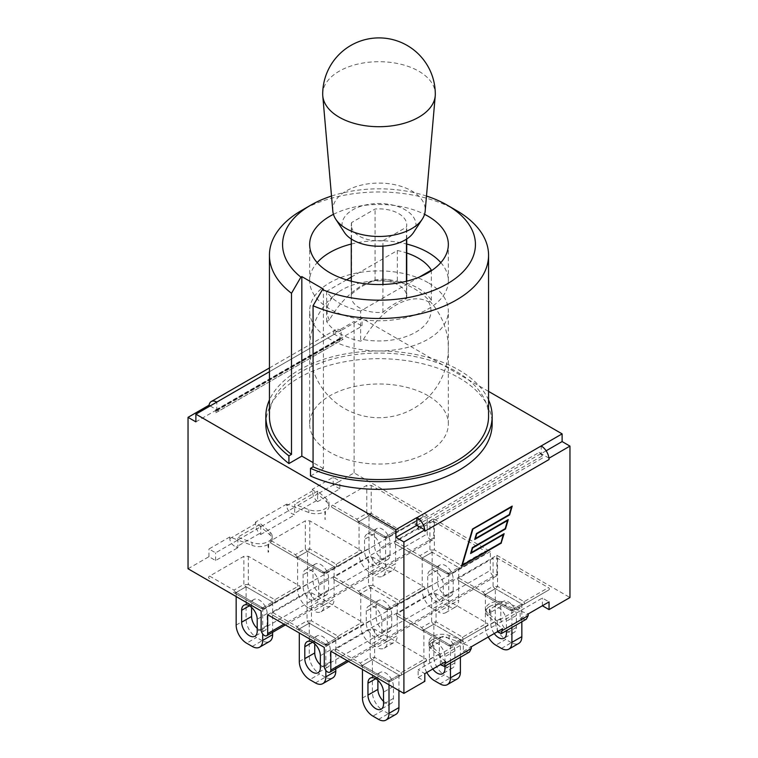 <?xml version="1.0" encoding="UTF-8"?>
<svg xmlns="http://www.w3.org/2000/svg" width="758" height="758" viewBox="0 0 758 758"><rect width="100%" height="100%" fill="white"/><g stroke="black" fill="none" stroke-linecap="round" stroke-linejoin="round"><path stroke-width="0.57" stroke-dasharray="3.79 2.84" d="M363.385 339.575A65.036 37.549 -60 0 1 428.611 301.921L431.349 300.339A55.476 32.026 0 0 0 397.353 280.706L394.615 282.289A65.036 37.549 120 0 0 384.893 279.285A65.036 37.549 120 0 0 329.389 319.952L326.651 321.534A55.476 32.026 0 0 0 360.647 341.157L363.385 339.575A52.008 30.026 180 0 0 415.782 332.165A52.008 30.026 180 0 0 428.611 301.921M419.401 277.04L360.647 310.96L360.647 341.157M431.349 270.142L431.349 300.339M351.267 277.125L397.353 250.519L397.353 280.706M360.647 310.96A55.476 32.026 180 0 1 326.651 291.337L346.51 279.873M326.651 291.337L326.651 321.534M428.033 282.63A69.338 40.032 0 0 0 352.461 273.951A69.338 40.032 0 0 0 309.662 310.932A69.338 40.032 0 0 0 379 350.963A69.338 40.032 0 0 0 448.338 310.932A69.338 40.032 0 0 0 428.033 282.63M488.559 399.959A113.16 65.33 0 0 0 379 350.982A113.16 65.33 0 0 0 269.441 399.959M488.559 416.313A109.559 63.255 0 0 0 379 353.067A109.559 63.255 0 0 0 269.441 416.313M265.84 424.016A113.16 65.33 180 0 1 379 358.686A113.16 65.33 180 0 1 492.16 424.016M397.353 250.519A55.476 32.026 180 0 1 406.733 253.001M440.834 262.619A69.338 40.032 180 0 1 448.338 280.735A69.338 40.032 180 0 1 379 320.776A69.338 40.032 180 0 1 309.662 280.735A69.338 40.032 180 0 1 317.166 262.619M351.267 244.048A69.338 40.032 180 0 1 406.733 244.048M329.389 319.952A52.008 30.026 180 0 1 338.333 292.209A52.008 30.026 180 0 1 394.615 282.289M428.033 395.704A69.338 40.032 0 0 0 352.461 387.035A69.338 40.032 0 0 0 309.662 424.016A69.338 40.032 0 0 0 379 464.048A69.338 40.032 0 0 0 448.338 424.016A69.338 40.032 0 0 0 428.033 395.704M456.468 210.497A109.559 63.255 0 0 0 301.532 210.497M331.511 196.047A96.427 55.675 180 0 1 426.489 196.047M333.444 214.325A69.338 40.032 180 0 1 424.556 214.325M310.496 476.024L323.401 468.577L323.401 289.063M323.401 468.577L313.073 462.607M344.407 232.422A36.981 21.347 180 0 1 352.849 209.776A36.981 21.347 180 0 1 399.059 206.943A36.981 21.347 180 0 1 413.593 232.422M382.923 240.731A27.733 16.013 180 0 1 351.267 224.88A27.733 16.013 180 0 1 351.541 222.615L375.077 209.028A27.733 16.013 180 0 1 406.733 224.88A27.733 16.013 180 0 1 406.459 227.144L382.923 240.731L382.923 246.104M322.7 94.2A56.3 32.509 180 0 1 339.186 71.214A56.3 32.509 180 0 1 400.546 64.174A56.3 32.509 180 0 1 435.3 94.2M332.828 211.122A46.229 26.691 180 0 1 346.311 190.902A46.229 26.691 180 0 1 397.761 185.388A46.229 26.691 180 0 1 425.172 211.122M351.541 294.218A65.69 37.928 -60 0 1 375.077 280.631A27.733 16.013 180 0 1 406.733 296.482A27.733 16.013 180 0 1 406.459 298.747A65.69 37.928 120 0 0 382.923 312.343A27.733 16.013 180 0 1 359.387 307.814A27.733 16.013 180 0 1 351.267 296.482A27.733 16.013 180 0 1 351.541 294.218L351.541 222.615M382.923 312.343L382.923 284.477M406.459 298.747L406.459 281.265M406.459 239.177L406.459 227.144M375.077 280.631L375.077 209.028M463.271 651.425L471.315 646.782L463.271 643.731L463.271 651.425L465.005 652.088L469.467 652.013M268.597 544.253L268.597 551.957L268.095 552.241L268.095 544.547L268.597 544.253A13.019 7.514 180 0 0 272.16 539.09A13.019 7.514 180 0 0 270.028 534.959L255.446 522.148L255.446 523.806C255.702 527.691 257.085 530.922 259.596 533.49L260.733 534.494L260.733 523.93L237.851 537.138L237.851 547.702L236.117 547.049C232.289 545.229 230.186 542.425 229.807 538.616L229.807 536.958L237.851 540.009L294.729 507.168L294.729 514.871L292.995 514.208C289.168 512.399 287.064 509.584 286.685 505.775L286.685 504.117L294.729 507.168L317.611 493.96L312.324 489.308L312.324 490.976C312.58 494.851 313.954 498.082 316.474 500.659L317.611 501.663L317.611 493.96L339.84 481.122L333.169 477.275L312.324 489.308M520.149 618.594L528.193 613.942L520.149 610.891L520.149 618.594L521.883 619.248L526.346 619.172M497.267 631.802L497.267 621.228L520.149 608.02L520.149 610.891L497.267 624.099L502.554 628.752M548.953 458.126L541.193 453.644L541.193 445.95M210.137 405.937L216.807 409.784L216.807 402.091M462.124 564.994L500.877 542.614L503.274 534.437M470.68 553.255L472.139 547.513L505.008 528.534L507.405 520.358M474.811 539.175L476.261 533.424L509.139 514.445L511.356 506.884M503.852 533.822L471.059 552.535M507.983 519.742L475.19 538.445M511.934 506.268L472.31 528.913L461.47 565.875M440.389 664.633L440.389 656.94L497.267 624.099L487.972 615.941A13.019 7.514 180 0 1 485.84 611.81A13.019 7.514 180 0 1 489.403 606.637L489.403 614.34L489.905 614.056L489.905 606.353A13.019 7.514 180 0 1 506.003 605.528L520.149 610.891L542.377 598.053L549.038 601.909M445.676 661.582L431.103 648.772A13.019 7.514 180 0 1 428.962 644.651A13.019 7.514 180 0 1 432.534 639.477L432.534 647.18L433.026 639.193A13.019 7.514 180 0 1 449.134 638.369L463.271 643.731L463.271 640.861L440.389 654.069L431.103 645.911A13.019 7.514 180 0 1 428.962 641.78A13.019 7.514 180 0 1 435.803 635.166A13.019 7.514 180 0 1 449.134 635.498L463.271 640.861M324.974 511.707L325.466 511.423L324.974 519.41L324.974 511.707A13.019 7.514 180 0 1 308.866 512.531L294.729 507.168L294.729 504.297L317.611 491.089L326.897 499.257A13.019 7.514 180 0 1 329.038 503.378A13.019 7.514 180 0 1 322.197 509.992A13.019 7.514 180 0 1 308.866 509.66L294.729 504.297M286.685 504.117L255.446 522.148M229.807 536.958L208.962 548.991L215.623 552.838L237.851 540.009L251.997 545.372L251.997 542.501L237.851 537.138M440.389 654.069L440.389 656.94L418.16 669.769L424.831 673.625L418.16 677.472L418.16 669.769M317.611 491.089L317.611 493.96L326.897 502.118A13.019 7.514 180 0 1 329.038 506.249A13.019 7.514 180 0 1 325.466 511.423M268.095 544.547A13.019 7.514 180 0 1 251.997 545.372M489.403 606.637L489.905 606.353M432.534 639.477L433.026 639.193M218.891 410.997A4.624 2.672 -120 0 0 216.589 410.77A4.624 2.672 -120 0 0 215.623 412.883L215.623 410.618A1.848 1.071 60 0 1 216.011 409.775A1.848 1.071 60 0 1 216.93 409.86L218.891 410.997L343.109 339.281L341.147 338.153L341.147 330.45L362.068 318.369L362.068 326.073L341.147 338.153L333.169 333.548L354.09 321.468L362.068 326.073M546.12 450.802L541.193 453.644M488.559 391.403L362.068 318.369M341.147 330.45L341.015 330.374A11.095 6.405 -120 0 0 335.472 329.825A11.095 6.405 -120 0 0 333.264 333.596A11.095 6.405 60 0 0 333.169 334.903L333.169 333.548M195.886 421.865L216.807 409.784M424.831 531.244A11.095 6.405 -120 0 0 424.736 529.842M209.047 405.312A11.095 6.405 -120 0 0 208.962 406.62L208.962 405.255M433.026 646.887A13.019 7.514 0 0 0 432.534 647.18M497.267 621.228L487.972 613.07A13.019 7.514 180 0 1 485.84 608.939A13.019 7.514 180 0 1 492.672 602.326A13.019 7.514 180 0 1 506.003 602.657L520.149 608.02M542.377 605.756L542.377 598.053M324.974 519.41A13.019 7.514 0 0 0 325.466 519.116M418.16 677.472L424.831 681.319M317.611 501.663L339.84 488.825L339.84 481.122M188.041 568.765L208.962 556.694L215.623 560.541L237.851 547.702M215.623 560.541L215.623 552.838M208.962 556.694L208.962 548.991M425.484 661.165L425.484 661.165C426.849 660.313 426.849 659.451 425.484 658.598L374.613 629.235L370.179 629.235L335.917 649.019C334.553 649.871 334.553 650.724 335.917 651.577L386.779 680.949L391.223 680.949L425.484 661.165L401.171 675.198A4.434 2.558 60 0 1 398.954 674.98A4.434 2.558 120 0 0 401.171 672.64A4.434 1.478 -120 0 1 401.171 675.198L391.223 680.949A4.434 4.434 180 0 1 386.779 680.949L360.23 665.609A4.434 1.478 120 0 1 360.23 663.051A4.434 2.558 -120 0 0 362.447 665.391L372.396 659.659L398.935 674.98L389.006 680.712L362.457 665.391L362.457 669.466M372.396 659.65L362.447 665.391L389.006 680.722A4.434 2.558 -120 0 0 391.223 680.949L391.223 680.949A4.434 4.434 0 0 1 386.779 680.949L386.779 680.949A4.434 2.558 120 0 0 389.006 680.722L398.954 674.98L372.396 659.65A4.434 2.558 60 0 1 370.179 657.3A4.434 1.478 180 0 0 374.613 657.3A4.434 2.558 -60 0 1 372.396 659.65L372.396 692.262A14.79 8.537 -120 0 0 382.856 710.388L372.917 716.12M335.917 651.577L360.23 665.609A4.434 2.558 -60 0 0 362.447 665.391M398.935 674.98L398.935 690.529M378.545 719.37L388.475 713.629A14.79 8.537 -120 0 0 395.875 714.368M388.475 713.629L382.856 710.388M383.51 701.273A11 6.348 -120 0 0 391.166 703.415A11 6.348 -120 0 0 393.449 698.383L393.449 686.454A11 6.348 -120 0 0 388.646 675.378A11 6.348 -120 0 0 380.165 672.431A11 6.348 -120 0 0 377.891 677.472L377.891 680.314M389.006 680.712L389.006 684.796M486.939 625.682L486.939 625.682C488.304 624.829 488.304 623.976 486.939 623.123L436.068 593.751L431.634 593.751L397.363 613.535C396.008 614.387 396.008 615.24 397.363 616.093L448.234 645.465L452.678 645.465L486.939 625.682L462.626 639.724A4.434 2.558 60 0 1 460.409 639.496A4.434 2.558 120 0 0 462.626 637.156A4.434 1.478 -120 0 1 462.626 639.724L452.678 645.465A4.434 4.434 180 0 1 448.234 645.465L421.675 630.135A4.434 1.478 120 0 1 421.675 627.567A4.434 2.558 -120 0 0 423.902 629.917L433.851 624.175L460.39 639.496L450.451 645.238L423.911 629.917L423.911 662.52L433.851 656.788A14.79 8.537 -120 0 0 444.311 674.904L434.372 680.646M433.851 624.166L423.902 629.917L450.451 645.248A4.434 2.558 -120 0 0 452.678 645.465L452.678 645.465A4.434 4.434 0 0 1 448.234 645.465L448.234 645.465A4.434 2.558 120 0 0 450.451 645.248L460.409 639.496L433.851 624.166A4.434 2.558 60 0 1 431.634 621.825A4.434 1.478 180 0 0 436.068 621.825A4.434 2.558 -60 0 1 433.851 624.166L433.851 656.788M397.363 616.093L421.675 630.135A4.434 2.558 -60 0 0 423.902 629.917M460.39 639.496L460.39 657.252M439.991 683.887L449.93 678.154A14.79 8.537 -120 0 0 457.33 678.884M449.93 678.154L444.311 674.904M439.337 653.917A11 6.348 -120 0 0 444.141 664.993A11 6.348 -120 0 0 452.621 667.94A11 6.348 -120 0 0 454.904 662.899L454.904 650.97A11 6.348 -120 0 0 450.1 639.904A11 6.348 -120 0 0 441.62 636.957A11 6.348 -120 0 0 439.337 641.988L439.337 653.917L429.407 659.659L429.407 647.73A11 6.348 60 0 1 431.681 642.689A11 6.348 60 0 1 440.161 645.636A11 6.348 60 0 1 444.965 656.712L444.965 666.159M426.782 672.488A14.79 8.537 60 0 1 423.911 662.52M432.79 669.02A11 6.348 60 0 1 429.407 659.659M450.451 645.238L450.451 662.985M548.394 590.207L548.394 590.207C549.749 589.354 549.749 588.492 548.394 587.639L497.523 558.276L493.079 558.276L458.817 578.051C457.453 578.913 457.453 579.766 458.817 580.619L509.689 609.991L514.123 609.991L548.394 590.207L524.081 604.24A4.434 2.558 60 0 1 521.864 604.022A4.434 2.558 120 0 0 524.081 601.681A4.434 1.478 -120 0 1 524.081 604.24L514.123 609.991A4.434 4.434 180 0 1 509.689 609.991L483.13 594.651A4.434 1.478 120 0 1 483.13 592.093A4.434 2.558 -120 0 0 485.347 594.433L495.306 588.701L521.845 604.022L511.906 609.754L485.366 594.433L485.366 627.046L495.306 621.304A14.79 8.537 -120 0 0 505.766 639.43L495.827 645.162M495.306 588.691L485.347 594.433L511.906 609.764A4.434 2.558 -120 0 0 514.123 609.991L514.123 609.991A4.434 4.434 0 0 1 509.689 609.991L509.689 609.991A4.434 2.558 120 0 0 511.906 609.764L521.864 604.022L495.306 588.691A4.434 2.558 60 0 1 493.079 586.341A4.434 1.478 180 0 0 497.523 586.341A4.434 2.558 -60 0 1 495.306 588.691L495.306 621.304M458.817 580.619L483.13 594.651A4.434 2.558 -60 0 0 485.347 594.433M511.906 609.754L511.906 627.51M521.845 604.022L521.845 621.768M488.237 637.014A14.79 8.537 60 0 1 485.366 627.046M494.244 633.546A11 6.348 60 0 1 490.852 624.175L490.852 612.246A11 6.348 60 0 1 493.136 607.215A11 6.348 60 0 1 501.616 610.162A11 6.348 60 0 1 506.42 621.228L506.42 630.675M501.445 648.412L511.385 642.67A14.79 8.537 -120 0 0 518.785 643.4M511.385 642.67L505.766 639.43M500.792 618.443A11 6.348 -120 0 0 505.595 629.51A11 6.348 -120 0 0 514.076 632.456A11 6.348 -120 0 0 516.35 627.425L516.35 615.496A11 6.348 -120 0 0 511.555 604.42A11 6.348 -120 0 0 503.075 601.473A11 6.348 -120 0 0 500.792 606.514L500.792 618.443L490.852 624.175M338.021 638.738L362.333 624.706C363.698 623.843 363.698 622.991 362.333 622.138L311.462 592.775L307.028 592.775L272.757 612.549C271.402 613.411 271.402 614.264 272.757 615.117L323.628 644.48L328.072 644.48L362.333 624.706L338.021 638.738A4.434 2.558 60 0 1 335.803 638.52A4.434 2.558 120 0 0 338.021 636.18A4.434 1.478 -120 0 1 338.021 638.738L328.072 644.48A4.434 4.434 180 0 1 323.628 644.48L297.07 629.149A4.434 1.478 120 0 1 297.07 626.591A4.434 2.558 -120 0 0 299.296 628.932L309.245 623.199L335.785 638.52L325.845 644.253L299.306 628.932L299.306 633.006M272.757 612.549L297.07 626.591L307.028 620.84A4.434 1.478 180 0 0 311.462 620.84A4.434 2.558 -60 0 1 309.245 623.19A4.434 2.558 60 0 1 307.028 620.84L307.028 592.775M272.757 615.117L323.628 644.48A4.434 2.558 120 0 0 325.845 644.262L325.845 670.432M323.628 644.48A4.434 4.434 0 0 0 328.072 644.48L328.072 644.48A4.434 2.558 -120 0 1 325.845 644.262L335.803 638.52L335.785 668.764M309.245 623.199L309.245 655.803A14.79 8.537 -120 0 0 319.705 673.919L309.766 679.661M315.394 682.911L325.324 677.169A14.79 8.537 -120 0 0 332.724 677.898M325.324 677.169L319.705 673.919M320.359 664.813A11 6.348 -120 0 0 328.015 666.955A11 6.348 -120 0 0 330.299 661.923L330.299 649.994A11 6.348 -120 0 0 325.495 638.918A11 6.348 -120 0 0 317.015 635.971A11 6.348 -120 0 0 314.741 641.012L314.741 643.855M423.788 589.222L423.788 589.222C425.153 588.369 425.153 587.516 423.788 586.664L372.917 557.291L368.483 557.291L334.212 577.075C332.847 577.928 332.847 578.78 334.212 579.633L385.083 609.006L389.517 609.006L423.788 589.222L399.475 603.264A4.434 2.558 60 0 1 397.258 603.036A4.434 2.558 120 0 0 399.475 600.696A4.434 1.478 -120 0 1 399.475 603.264L389.517 609.006A4.434 4.434 180 0 1 385.083 609.006L358.525 593.675A4.434 1.478 120 0 1 358.525 591.107A4.434 2.558 -120 0 0 360.742 593.457L370.7 587.715L397.239 603.036L387.3 608.778L360.761 593.457L360.761 626.061L370.7 620.328A14.79 8.537 -120 0 0 381.16 638.444L371.221 644.177L376.84 647.427L386.779 641.694A14.79 8.537 -120 0 0 394.179 642.424A14.79 8.537 -120 0 0 397.239 635.649L387.3 641.391A14.79 8.537 60 0 1 384.24 648.156A14.79 8.537 60 0 1 376.84 647.427M334.212 577.075L358.525 591.107L368.483 585.365A4.434 1.478 180 0 0 372.917 585.365A4.434 2.558 -60 0 1 370.7 587.706A4.434 2.558 60 0 1 368.483 585.365L368.483 557.291M387.3 608.788L397.258 603.036L370.7 587.706L360.742 593.457L387.3 608.788A4.434 2.558 120 0 1 385.083 609.006L385.083 609.006A4.434 4.434 0 0 0 389.517 609.006L389.517 609.006A4.434 2.558 -120 0 1 387.3 608.788L387.3 641.391M334.212 579.633L358.525 593.675A4.434 2.558 -60 0 0 360.742 593.457M370.7 587.715L370.7 620.328M397.239 603.036L397.239 635.649M386.779 641.694L381.16 638.444M391.744 614.511A11 6.348 -120 0 0 386.95 603.444A11 6.348 -120 0 0 378.469 600.497A11 6.348 -120 0 0 376.186 605.528L376.186 617.457A11 6.348 -120 0 0 380.99 628.534A11 6.348 -120 0 0 389.47 631.48A11 6.348 -120 0 0 391.744 626.44L391.744 614.511L381.814 620.252L381.814 632.181A11 6.348 60 0 1 379.531 637.213A11 6.348 60 0 1 371.05 634.266A11 6.348 60 0 1 366.256 623.199L366.256 611.27A11 6.348 60 0 1 368.53 606.229A11 6.348 60 0 1 377.01 609.176A11 6.348 60 0 1 381.814 620.252M371.221 644.177A14.79 8.537 60 0 1 360.761 626.061M485.243 553.747L485.243 553.747C486.598 552.885 486.598 552.032 485.243 551.18L434.372 521.817L429.928 521.817L395.667 541.591C394.302 542.444 394.302 543.306 395.667 544.159L446.538 573.522L450.972 573.522L485.243 553.747L460.93 567.78A4.434 2.558 60 0 1 458.704 567.562A4.434 2.558 120 0 0 460.93 565.222A4.434 1.478 -120 0 1 460.93 567.78L450.972 573.522A4.434 4.434 180 0 1 446.538 573.522L419.979 558.191A4.434 1.478 120 0 1 419.979 555.633A4.434 2.558 -120 0 0 422.197 557.973L432.155 552.231L458.694 567.562L448.755 573.294L422.215 557.973L422.215 590.586L432.155 584.844A14.79 8.537 -120 0 0 442.606 602.961L432.676 608.702A14.79 8.537 60 0 1 422.215 590.586M432.155 552.231L422.197 557.973A4.434 2.558 -60 0 1 419.979 558.191L446.538 573.522A4.434 2.558 120 0 0 448.755 573.304L458.704 567.562L432.155 552.231A4.434 2.558 60 0 1 429.928 549.882A4.434 1.478 180 0 0 434.372 549.882A4.434 2.558 -60 0 1 432.155 552.231L432.155 584.844M446.538 573.522A4.434 4.434 0 0 0 450.972 573.522L450.972 573.522A4.434 2.558 -120 0 1 448.755 573.304L448.755 605.907A14.79 8.537 60 0 1 445.695 612.682A14.79 8.537 60 0 1 438.295 611.952L448.234 606.21A14.79 8.537 -120 0 0 455.624 606.94A14.79 8.537 -120 0 0 458.694 600.175L448.755 605.907M395.667 544.159L419.979 558.191M458.694 567.562L458.694 600.175M448.234 606.21L442.606 602.961M437.641 570.054L437.641 581.983A11 6.348 -120 0 0 442.445 593.05A11 6.348 -120 0 0 450.925 595.996A11 6.348 -120 0 0 453.199 590.965L453.199 579.036A11 6.348 -120 0 0 448.395 567.96A11 6.348 -120 0 0 439.924 565.013A11 6.348 -120 0 0 437.641 570.054L427.702 575.786A11 6.348 60 0 1 429.985 570.755A11 6.348 60 0 1 438.465 573.702A11 6.348 60 0 1 443.259 584.769L443.259 596.698A11 6.348 60 0 1 440.985 601.738A11 6.348 60 0 1 432.505 598.792A11 6.348 60 0 1 427.702 587.715L427.702 575.786M432.676 608.702L438.295 611.952M274.87 602.278L299.183 588.246L274.87 602.278A4.434 2.558 60 0 1 272.653 602.06L262.694 607.793L236.155 592.472L246.094 586.73L272.634 602.06A4.434 2.558 120 0 0 274.87 599.72A4.434 1.478 -120 0 1 274.87 602.278L264.921 608.02A4.434 4.434 180 0 1 260.477 608.02L233.919 592.69A4.434 1.478 120 0 1 233.919 590.131A4.434 2.558 -120 0 0 236.136 592.472A4.434 2.558 -60 0 1 233.919 592.69L260.477 608.02L264.921 608.02L299.183 588.246C300.547 587.384 300.547 586.531 299.183 585.678L248.311 556.306L243.877 556.306L209.606 576.089C208.251 576.942 208.251 577.804 209.606 578.657L209.606 578.657M233.919 592.69L260.477 608.02A4.434 2.558 120 0 0 262.694 607.802L272.653 602.06L246.094 586.73A4.434 2.558 60 0 1 243.877 584.38A4.434 1.478 180 0 0 248.311 584.38A4.434 2.558 -60 0 1 246.094 586.73L246.094 619.343A14.79 8.537 -120 0 0 256.555 637.459L246.615 643.201M236.155 592.472L236.155 596.546M272.634 602.06L272.634 632.305M252.234 646.441L262.173 640.709A14.79 8.537 -120 0 0 269.573 641.439M262.173 640.709L256.555 637.459M257.208 628.354A11 6.348 -120 0 0 264.864 630.495A11 6.348 -120 0 0 267.148 625.464L267.148 613.535A11 6.348 -120 0 0 262.344 602.458A11 6.348 -120 0 0 253.864 599.512A11 6.348 -120 0 0 251.58 604.552L251.58 607.395M262.694 607.793L262.694 633.972M360.637 552.762L360.637 552.762C361.992 551.909 361.992 551.057 360.637 550.204L309.766 520.831L305.322 520.831L271.061 540.615C269.696 541.468 269.696 542.321 271.061 543.173L321.932 572.546L326.366 572.546L360.637 552.762L336.325 566.795A4.434 2.558 60 0 1 334.098 566.577A4.434 2.558 120 0 0 336.325 564.236A4.434 1.478 -120 0 1 336.325 566.795L326.366 572.546A4.434 4.434 180 0 1 321.932 572.546L295.374 557.215A4.434 1.478 120 0 1 295.374 554.648A4.434 2.558 -120 0 0 297.591 556.988L307.549 551.255L334.089 566.577L324.149 572.318L297.61 556.988L297.61 589.601L307.549 583.868A14.79 8.537 -120 0 0 318.009 601.985L308.07 607.717L313.689 610.967L323.628 605.225A14.79 8.537 -120 0 0 331.028 605.964A14.79 8.537 -120 0 0 334.089 599.19L324.149 604.931A14.79 8.537 60 0 1 321.089 611.697A14.79 8.537 60 0 1 313.689 610.967M307.549 551.246L297.591 556.988L324.149 572.328A4.434 2.558 -120 0 0 326.366 572.546L326.366 572.546A4.434 4.434 0 0 1 321.932 572.546L321.932 572.546A4.434 2.558 120 0 0 324.149 572.328L334.098 566.577L307.549 551.246A4.434 2.558 60 0 1 305.322 548.906A4.434 1.478 180 0 0 309.766 548.906A4.434 2.558 -60 0 1 307.549 551.246L307.549 583.868M271.061 543.173L295.374 557.215A4.434 2.558 -60 0 0 297.591 556.988M334.089 566.577L334.089 599.19M323.628 605.225L318.009 601.985M328.593 578.051A11 6.348 -120 0 0 323.789 566.984A11 6.348 -120 0 0 315.319 564.037A11 6.348 -120 0 0 313.035 569.068L313.035 580.998A11 6.348 -120 0 0 317.839 592.074A11 6.348 -120 0 0 326.319 595.021A11 6.348 -120 0 0 328.593 589.98L328.593 578.051L318.663 583.793L318.663 595.722A11 6.348 60 0 1 316.38 600.753A11 6.348 60 0 1 307.9 597.806A11 6.348 60 0 1 303.096 586.73L303.096 574.81A11 6.348 60 0 1 305.379 569.77A11 6.348 60 0 1 313.859 572.716A11 6.348 60 0 1 318.663 583.793M308.07 607.717A14.79 8.537 60 0 1 297.61 589.601M324.149 572.318L324.149 604.931M422.083 517.278L422.083 517.278C423.447 516.425 423.447 515.573 422.083 514.72L371.221 485.347L366.777 485.347L332.516 505.131C331.151 505.984 331.151 506.846 332.516 507.699L383.387 537.062L387.821 537.062L422.083 517.278L397.77 531.32A4.434 2.558 60 0 1 395.553 531.102A4.434 2.558 120 0 0 397.77 528.752A4.434 1.478 -120 0 1 397.77 531.32L387.821 537.062A4.434 4.434 180 0 1 383.387 537.062L356.829 521.731A4.434 1.478 120 0 1 356.829 519.173A4.434 2.558 -120 0 0 359.046 521.513L368.994 515.772L395.543 531.102L385.604 536.835L359.065 521.513L359.065 554.126L368.994 548.385A14.79 8.537 -120 0 0 379.455 566.501L369.525 572.243A14.79 8.537 60 0 1 359.065 554.126M368.994 515.762L359.046 521.513L385.604 536.844A4.434 2.558 -120 0 0 387.821 537.062L387.821 537.062A4.434 4.434 0 0 1 383.387 537.062L383.387 537.062A4.434 2.558 120 0 0 385.604 536.844L395.553 531.102L368.994 515.762A4.434 2.558 60 0 1 366.777 513.422A4.434 1.478 180 0 0 371.221 513.422A4.434 2.558 -60 0 1 368.994 515.762L368.994 548.385M332.516 507.699L356.829 521.731A4.434 2.558 -60 0 0 359.046 521.513M395.543 531.102L395.543 563.715L385.604 569.447A14.79 8.537 60 0 1 382.544 576.222A14.79 8.537 60 0 1 375.144 575.483L385.083 569.751A14.79 8.537 -120 0 0 392.473 570.48A14.79 8.537 -120 0 0 395.543 563.715M385.083 569.751L379.455 566.501M374.49 533.594L374.49 545.514A11 6.348 -120 0 0 379.294 556.59A11 6.348 -120 0 0 387.774 559.537A11 6.348 -120 0 0 390.048 554.505L390.048 542.576A11 6.348 -120 0 0 385.244 531.5A11 6.348 -120 0 0 376.764 528.553A11 6.348 -120 0 0 374.49 533.594L364.551 539.326A11 6.348 60 0 1 366.834 534.295A11 6.348 60 0 1 375.305 537.242A11 6.348 60 0 1 380.109 548.309L380.109 560.238A11 6.348 60 0 1 377.835 565.279A11 6.348 60 0 1 369.354 562.332A11 6.348 60 0 1 364.551 551.255L364.551 539.326M369.525 572.243L375.144 575.483M385.604 536.835L385.604 569.447M267.669 614.738L433.718 518.87L490.331 551.559L490.331 570.433A4.624 2.672 -120 0 0 492.349 575.085A4.624 2.672 -120 0 0 495.912 576.317A4.624 2.672 -120 0 0 496.869 574.204L347.164 660.635M490.331 551.559L324.282 647.427M339.84 488.825L333.169 484.978L354.09 472.897L427.18 515.099L427.18 533.964A4.624 2.672 -120 0 0 429.199 538.616A4.624 2.672 -120 0 0 432.761 539.857A4.624 2.672 -120 0 0 433.718 537.744L284.013 624.175M427.18 515.099L261.131 610.967M433.718 518.87L433.718 537.744M330.82 651.198L496.869 555.33L496.869 574.204M496.869 555.33L569.959 597.531M489.905 614.056A13.019 7.514 0 0 0 489.403 614.34M268.095 552.241A13.019 7.514 0 0 0 268.597 551.957M260.733 534.494L294.729 514.871M260.733 523.93L270.028 532.088A13.019 7.514 180 0 1 272.16 536.219A13.019 7.514 180 0 1 265.328 542.832A13.019 7.514 180 0 1 251.997 542.501M333.169 484.978L333.169 477.275M354.09 472.897L354.09 321.468M216.93 409.86L341.147 338.153A1.848 1.071 -120 0 0 340.219 338.059A1.848 1.071 -120 0 0 339.84 338.902L339.84 341.166A4.624 2.672 60 0 1 340.797 339.053A4.624 2.672 60 0 1 343.109 339.281M339.84 341.166L215.623 412.883M418.16 529.814L542.377 458.097L542.377 455.833A1.848 1.071 -120 0 0 541.07 453.568L539.109 452.441L414.891 524.148L416.853 525.285A1.848 1.071 60 0 1 418.16 527.549L418.16 529.814A4.624 2.672 -120 0 0 414.891 524.148M539.109 452.441A4.624 2.672 60 0 1 542.377 458.097M229.807 538.616L255.446 523.806M259.596 533.49L236.117 547.049M498.404 632.807L521.883 619.248M441.526 665.638L465.005 652.088M316.474 500.659L292.995 514.208M286.685 505.775L312.324 490.976M269.441 371.695L341.015 330.374M208.962 406.62L333.169 334.903M449.134 638.369L449.134 635.498M431.103 648.772L431.103 645.911M506.003 605.528L506.003 602.657M308.866 512.531L308.866 509.66M326.897 502.118L326.897 499.257M335.917 649.019L360.23 663.051L370.179 657.3L370.179 629.235M374.613 629.235L374.613 657.3L401.171 672.64L425.484 658.598M362.457 698.004L372.396 692.262M377.891 677.472L375.731 678.713M393.449 686.454L383.51 692.187M393.449 698.383L383.51 704.116M436.068 593.751L436.068 621.825L462.626 637.156L486.939 623.123M397.363 613.535L421.675 627.567L431.634 621.825L431.634 593.751M439.337 641.988L429.407 647.73M454.904 650.97L444.965 656.712M454.904 662.899L444.965 668.641M497.523 558.276L497.523 586.341L524.081 601.681L548.394 587.639M458.817 578.051L483.13 592.093L493.079 586.341L493.079 558.276M500.792 606.514L490.852 612.246M516.35 627.425L506.42 633.157M516.35 615.496L506.42 621.228M335.803 638.52L309.245 623.19L299.296 628.932A4.434 2.558 -60 0 1 297.07 629.149M299.296 628.932L325.845 644.262M311.462 592.775L311.462 620.84L338.021 636.18L362.333 622.138M299.306 661.545L309.245 655.803M314.741 641.012L312.58 642.253M330.299 649.994L320.359 655.727M330.299 661.923L320.359 667.656M372.917 557.291L372.917 585.365L399.475 600.696L423.788 586.664M376.186 605.528L366.256 611.27M376.186 617.457L366.256 623.199M391.744 626.44L381.814 632.181M434.372 521.817L434.372 549.882L460.93 565.222L485.243 551.18M395.667 541.591L419.979 555.633L429.928 549.882L429.928 521.817M422.197 557.973L448.755 573.304M437.641 581.983L427.702 587.715M453.199 590.965L443.259 596.698M453.199 579.036L443.259 584.769M246.094 586.73L236.136 592.472L262.694 607.802A4.434 2.558 -120 0 0 264.921 608.02L264.921 608.02A4.434 4.434 0 0 1 260.477 608.02M209.606 576.089L233.919 590.131L243.877 584.38L243.877 556.306M248.311 556.306L248.311 584.38L274.87 599.72L299.183 585.678M236.155 625.085L246.094 619.343M251.58 604.552L249.429 605.794M267.148 613.535L257.208 619.267M267.148 625.464L257.208 631.196M309.766 520.831L309.766 548.906L336.325 564.236L360.637 550.204M271.061 540.615L295.374 554.648L305.322 548.906L305.322 520.831M313.035 569.068L303.096 574.81M313.035 580.998L303.096 586.73M328.593 589.98L318.663 595.722M371.221 485.347L371.221 513.422L397.77 528.752L422.083 514.72M332.516 505.131L356.829 519.173L366.777 513.422L366.777 485.347M374.49 545.514L364.551 551.255M390.048 554.505L380.109 560.238M390.048 542.576L380.109 548.309M324.282 666.301L490.331 570.433M261.131 629.841L427.18 533.964M270.028 534.959L270.028 532.088M487.972 615.941L487.972 613.07M215.623 410.618L339.84 338.902M418.16 527.549L542.377 455.833M416.853 525.285L541.07 453.568M448.338 424.016L448.338 310.932M309.662 424.016L309.662 310.932M448.338 280.735L448.338 244.502M309.662 280.735L309.662 244.502M338.333 292.209A69.338 69.338 0 0 0 344.331 408.429A69.338 69.338 0 0 0 448.338 348.377A69.338 69.338 0 0 0 384.893 279.285M351.267 296.482L351.267 281.199M351.267 238.997L351.267 224.88M406.733 296.482L406.733 281.199M406.733 238.997L406.733 224.88M269.441 367.943L335.472 329.825M428.962 644.651L428.962 641.78M329.038 506.249L329.038 503.378M380.165 672.431L370.226 678.173M391.166 703.415L381.236 709.156M441.62 636.957L431.681 642.689M452.621 667.94L442.681 673.673M514.076 632.456L504.136 638.198M503.075 601.473L493.136 607.215M317.015 635.971L307.075 641.713M328.015 666.955L318.076 672.697M384.24 648.156L394.179 642.424M378.469 600.497L368.53 606.229M389.47 631.48L379.531 637.213M445.695 612.682L455.624 606.94M450.925 595.996L440.985 601.738M439.924 565.013L429.985 570.755M253.864 599.512L243.924 605.254M264.864 630.495L254.925 636.237M321.089 611.697L331.028 605.964M315.319 564.037L305.379 569.77M326.319 595.021L316.38 600.753M382.544 576.222L392.473 570.48M387.774 559.537L377.835 565.279M376.764 528.553L366.834 534.295M495.912 576.317L348.519 661.421M432.761 539.857L285.368 624.962M272.16 539.09L272.16 536.219M485.84 611.81L485.84 608.939M216.589 410.77L340.797 339.053M216.011 409.775L340.219 338.059"/><path stroke-width="1.14" d="M406.733 253.001A55.476 32.026 180 0 1 431.349 270.142L419.401 277.04M346.51 279.873L351.267 277.125M426.489 196.047A96.427 55.675 180 0 1 447.192 205.134A96.427 55.675 180 0 1 452.384 280.621A96.427 55.675 180 0 1 322.463 289.603L313.073 305.739A109.559 63.255 0 0 0 427.891 311.832A109.559 63.255 0 0 0 488.559 255.219L488.559 416.313A109.559 63.255 0 0 1 427.891 472.926A109.559 63.255 0 0 1 313.073 466.833L310.496 468.321A113.16 65.33 0 0 0 429.274 474.849A113.16 65.33 0 0 0 492.16 416.313A113.16 65.33 0 0 0 488.559 399.959M269.441 399.959A113.16 65.33 0 0 0 265.84 416.313A113.16 65.33 0 0 0 288.921 455.871L291.498 454.383L291.498 293.289L300.888 277.144A96.427 55.675 180 0 1 310.808 205.134A96.427 55.675 180 0 1 331.511 196.047M310.808 205.134L301.532 210.497A109.559 63.255 0 0 0 269.441 255.219L269.441 416.313A109.559 63.255 0 0 0 291.498 454.383M310.496 468.321L310.496 476.024A113.16 65.33 180 0 0 429.274 482.552A113.16 65.33 180 0 0 492.16 424.016L492.16 416.313M313.073 462.607L301.826 456.117L288.921 463.564A113.16 65.33 180 0 1 265.84 424.016L265.84 416.313M288.921 463.564L288.921 455.871M406.733 244.048A69.338 40.032 180 0 1 428.033 252.433A69.338 40.032 180 0 1 440.834 262.619M317.166 262.619A69.338 40.032 180 0 1 351.267 244.048M488.559 255.219A109.559 63.255 0 0 0 456.468 210.497L447.192 205.134M269.441 255.219A109.559 63.255 0 0 0 291.498 293.289M322.463 289.603L323.401 289.063L301.826 276.604L300.888 277.144M424.556 214.325A69.338 40.032 180 0 1 428.033 216.191A69.338 40.032 180 0 1 448.338 244.502A69.338 40.032 180 0 1 379 284.534A69.338 40.032 180 0 1 309.662 244.502A69.338 40.032 180 0 1 333.444 214.325M301.826 456.117L301.826 276.604M313.073 466.833L313.073 305.739M435.234 95.84L425.172 211.122A46.229 26.691 180 0 1 422.244 219.214L413.593 232.422A36.981 21.347 180 0 1 379 246.227A36.981 21.347 180 0 1 344.407 232.422L335.756 219.214A46.229 26.691 180 0 1 332.828 211.122L322.766 95.84A56.3 32.509 180 0 1 322.7 94.2A56.3 56.3 0 0 1 379 37.9A56.3 56.3 0 0 1 435.3 94.2A56.3 32.509 180 0 1 435.234 95.84A56.3 32.509 180 0 1 399.229 124.539A56.3 32.509 180 0 1 339.186 117.187A56.3 32.509 180 0 1 322.766 95.84M422.244 219.214A46.229 26.691 180 0 1 379 236.468A46.229 26.691 180 0 1 335.756 219.214M382.923 284.477L382.923 246.104M406.459 281.265L406.459 239.177M444.463 666.453L440.389 664.633L424.831 673.625L445.676 661.582L444.463 666.453L469.467 652.013L471.315 648.441L471.315 646.782L502.554 628.752L501.341 633.612L497.267 631.802L471.315 646.782M501.341 633.612L526.346 619.172L528.193 615.6L528.193 613.942L549.038 601.909L549.038 609.603L542.377 605.756L528.193 613.942M548.953 458.126A11.095 6.405 60 0 1 549.038 459.538L548.953 458.126A11.095 6.405 -120 0 0 541.193 445.95L562.114 433.87L488.559 391.403M209.047 405.312A11.095 6.405 60 0 1 211.255 401.541A11.095 6.405 60 0 1 216.807 402.091L195.886 414.162L195.886 421.865L188.041 417.336L208.962 405.255L210.137 405.937M503.473 534.551L470.595 553.53L472.329 547.627L505.198 528.648L507.604 520.471L474.726 539.45L476.46 533.537L509.329 514.559L511.555 506.998L472.604 529.255L462.323 565.108L501.076 542.728L503.274 534.437L470.68 553.255M472.803 529.368L462.323 565.108M507.604 520.471L474.811 539.175M511.555 506.998L472.604 529.255M461.745 565.714L501.171 542.955L503.852 533.822M501.37 543.069L461.669 565.989L472.509 529.027L512.209 506.107L509.632 514.9L476.754 533.878L475.38 538.559L508.258 519.581L505.501 528.98L472.622 547.958L471.258 552.648L504.127 533.67L501.171 542.955M471.258 552.648L472.433 547.845L505.302 528.866L507.983 519.742M475.38 538.559L476.564 533.765L509.433 514.786L511.934 506.268M546.12 450.802L562.114 441.563L562.114 433.87M416.853 525.285L416.853 517.581L395.932 529.662L395.932 537.365L416.853 525.285L424.831 529.889L403.91 541.97L395.932 537.365M195.886 414.162L395.932 529.662M416.853 517.581L416.985 517.657A11.095 6.405 60 0 1 424.736 529.842M549.038 459.538L424.831 531.244L424.831 529.889M347.164 660.635L330.82 670.072L330.82 651.198L403.91 693.399L424.831 681.319L424.831 673.625M562.114 441.563L569.959 446.102L549.038 458.173M362.457 669.466L362.457 698.004A14.79 8.537 60 0 0 372.917 716.12L378.545 719.37A14.79 8.537 60 0 0 385.936 720.1L395.875 714.368A14.79 8.537 -120 0 0 398.935 707.593L389.006 713.325A14.79 8.537 60 0 1 385.936 720.1M398.935 690.529L398.935 707.593M377.891 680.314L377.891 689.401A11 6.348 -120 0 0 383.51 701.273M389.006 684.796L389.006 713.325M383.51 704.116A11 6.348 60 0 1 381.236 709.156A11 6.348 60 0 1 372.756 706.21A11 6.348 60 0 1 367.952 695.133L367.952 683.204A11 6.348 60 0 1 370.226 678.173A11 6.348 60 0 1 378.706 681.12A11 6.348 60 0 1 383.51 692.187L383.51 704.116M460.39 657.252L460.39 672.109L450.451 677.851A14.79 8.537 60 0 1 447.391 684.616A14.79 8.537 60 0 1 439.991 683.887L434.372 680.646A14.79 8.537 60 0 1 426.782 672.488M447.391 684.616L457.33 678.884A14.79 8.537 -120 0 0 460.39 672.109M444.965 666.159L444.965 668.641A11 6.348 60 0 1 442.681 673.673A11 6.348 60 0 1 432.79 669.02M450.451 662.985L450.451 677.851M511.906 627.51L511.906 642.367A14.79 8.537 60 0 1 508.845 649.142A14.79 8.537 60 0 1 501.445 648.412L495.827 645.162A14.79 8.537 60 0 1 488.237 637.014M521.845 621.768L521.845 636.635L511.906 642.367M506.42 630.675L506.42 633.157A11 6.348 60 0 1 504.136 638.198A11 6.348 60 0 1 494.244 633.546M508.845 649.142L518.785 643.4A14.79 8.537 -120 0 0 521.845 636.635M299.306 633.006L299.306 661.545A14.79 8.537 60 0 0 309.766 679.661L315.394 682.911A14.79 8.537 60 0 0 322.785 683.64L332.724 677.898A14.79 8.537 -120 0 0 335.785 671.133L325.845 676.866A14.79 8.537 60 0 1 322.785 683.64M335.785 668.764L335.785 671.133M314.741 643.855L314.741 652.941A11 6.348 -120 0 0 320.359 664.813M325.845 670.432L325.845 676.866M304.801 646.745A11 6.348 60 0 1 307.075 641.713A11 6.348 60 0 1 315.555 644.66A11 6.348 60 0 1 320.359 655.727L320.359 667.656A11 6.348 60 0 1 318.076 672.697A11 6.348 60 0 1 309.605 669.75A11 6.348 60 0 1 304.801 658.674L304.801 646.745L312.58 642.253M236.155 596.546L236.155 625.085A14.79 8.537 60 0 0 246.615 643.201L252.234 646.441A14.79 8.537 60 0 0 259.634 647.18L269.573 641.439A14.79 8.537 -120 0 0 272.634 634.673L262.694 640.406A14.79 8.537 60 0 1 259.634 647.18M272.634 632.305L272.634 634.673M251.58 607.395L251.58 616.481A11 6.348 -120 0 0 257.208 628.354M262.694 633.972L262.694 640.406M241.65 610.285A11 6.348 60 0 1 243.924 605.254A11 6.348 60 0 1 252.405 608.2A11 6.348 60 0 1 257.208 619.267L257.208 631.196A11 6.348 60 0 1 254.925 636.237A11 6.348 60 0 1 246.445 633.29A11 6.348 60 0 1 241.65 622.214L241.65 610.285L249.429 605.794M330.82 670.072A4.624 2.672 60 0 1 329.863 672.185A4.624 2.672 60 0 1 326.3 670.953A4.624 2.672 60 0 1 324.282 666.301L324.282 647.427L267.669 614.738L267.669 633.612A4.624 2.672 60 0 1 266.712 635.725A4.624 2.672 60 0 1 263.149 634.493A4.624 2.672 60 0 1 261.131 629.841L261.131 610.967L188.041 568.765L188.041 417.336M403.91 693.399L403.91 541.97M569.959 446.102L569.959 597.531L549.038 609.603M528.193 615.6L502.554 630.41M471.315 648.441L445.676 663.25M416.985 517.657L541.193 445.95M216.807 402.091L269.441 371.695M375.731 678.713L367.952 683.204M377.891 689.401L367.952 695.133M314.741 652.941L304.801 658.674M251.58 616.481L241.65 622.214M284.013 624.175L267.669 633.612M351.267 281.199L351.267 238.997M406.733 281.199L406.733 238.997M211.255 401.541L269.441 367.943M348.519 661.421L329.863 672.185M285.368 624.962L266.712 635.725"/></g></svg>
